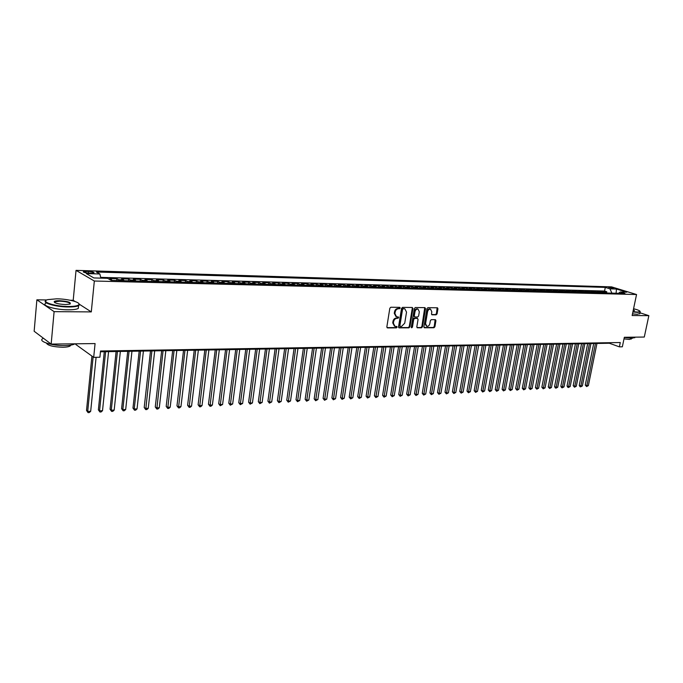 <?xml version="1.0" encoding="UTF-8"?>
<svg xmlns="http://www.w3.org/2000/svg" width="683" height="683" viewBox="0 0 683 683"><rect width="100%" height="100%" fill="white"/><g stroke="black" fill="none" stroke-linecap="round" stroke-linejoin="round"><path stroke-width="1.02" d="M400.229 308.076L399.76 307.341L390.83 307.239L389.822 308.272L386.851 326.875L387.526 327.908L396.439 327.874L397.139 327.157L396.789 326.457L394.987 326.38L393.374 323.17L393.63 321.625C394.108 319.635 395.184 318.543 396.832 318.346L398.684 317.638L398.326 316.929L396.55 316.844L394.919 313.599L395.167 312.054C395.653 310.048 396.721 308.955 398.377 308.776L400.229 308.076M396.038 316.63L394.27 313.335L394.526 311.789C395.005 309.783 396.08 308.699 397.737 308.511L398.881 308.528L399.521 307.341M386.996 327.627L395.799 327.601L396.447 326.448M394.458 326.15L392.734 322.897L392.981 321.351C393.468 319.362 394.535 318.269 396.191 318.073L397.335 318.082L397.984 316.912M608.553 287.244L613.479 288.474L608.553 287.244M436.13 314.837L437.086 313.847L437.94 308.784L437.462 307.794L427.925 307.666L426.96 308.673L423.93 326.79L424.399 327.763L433.936 327.755L434.9 326.756L435.925 320.686L435.455 319.704L431.306 319.67L430.341 320.668L429.829 323.699C429.317 325.569 428.318 326.448 426.841 326.329L425.56 323.699L427.558 311.781C428.07 309.92 429.061 309.04 430.538 309.16L431.835 311.824L431.502 313.804L431.98 314.795L436.13 314.837L435.472 314.581L436.428 313.582L437.146 307.777M46.879 299.948L36.882 299.811L54.102 311.653L51.165 344.095L95.074 343.575L93.691 357.354L99.906 357.235L100.538 351.002L620.275 342.524L619.379 346.853L622.35 346.793L624.339 337.282L644.291 337.043L648.85 315.657L640.022 312.805M54.102 311.653L91.291 311.9L94.331 281.02L636.547 294.527L632.142 315.537L648.85 315.657M412.933 308.52L412.276 307.487L402.535 307.376L401.536 308.4L398.539 326.85L399.043 327.849L408.938 327.84L409.92 326.824L412.933 308.52L412.131 307.487M415.349 307.521L424.911 307.632L425.552 308.656L422.521 326.79L421.548 327.797L417.322 327.789L416.835 326.807L418.064 319.439L417.415 318.423L414.692 318.415L413.71 319.422L412.447 327.114L411.644 327.814L411.303 327.123L414.359 308.537L415.349 307.521M51.165 344.095L34.15 331.255L36.882 299.811M606.53 292.956L606.777 291.743L603.183 291.65L605.599 292.409L603.191 292.341L604.165 292.939M599.554 292.247L600.528 292.845L600.767 291.581L597.13 291.487L599.554 292.247L597.113 292.187L598.095 292.785M593.442 292.093L594.415 292.691L594.697 291.419L591.026 291.325L593.442 292.093L590.983 292.025L591.956 292.631M588.302 292.537L588.558 291.257L584.853 291.163L587.269 291.931L584.776 291.863L585.749 292.469M582.104 292.375L582.36 291.095L578.612 290.992L581.028 291.769L578.518 291.701L579.491 292.307M575.846 292.222L576.102 290.924L572.311 290.821L574.727 291.607L572.183 291.539L573.157 292.153M569.52 292.059L569.776 290.762L565.951 290.659L568.358 291.436L565.789 291.368L566.762 291.983M563.125 291.897L563.381 290.591L559.514 290.488L561.921 291.265L559.326 291.206L560.299 291.82M556.671 291.726L556.918 290.412L553.017 290.309L555.416 291.103L552.795 291.035L553.768 291.658M550.139 291.564L550.396 290.241L546.443 290.138L548.85 290.932L546.195 290.864L547.168 291.487M543.548 291.393L543.796 290.07L539.809 289.959L542.208 290.753L539.527 290.685L540.492 291.317M536.881 291.223L537.128 289.891L533.099 289.78L535.489 290.582L532.783 290.514L533.747 291.146M530.136 291.052L530.392 289.712L526.311 289.601L528.702 290.403L525.97 290.335L526.935 290.967M523.332 290.873L523.579 289.524L519.456 289.421L521.846 290.224L519.08 290.155L520.045 290.796M516.442 290.702L516.698 289.344L512.523 289.233L514.914 290.044L512.113 289.976L513.078 290.616M509.484 290.523L509.731 289.157L505.522 289.046L507.904 289.865L505.079 289.788L506.035 290.437M502.449 290.343L502.697 288.969L498.436 288.858L500.818 289.677L497.958 289.601L498.914 290.249M495.337 290.164L495.585 288.781L491.282 288.67L493.647 289.49L490.761 289.413L491.717 290.07M488.14 289.976L488.388 288.593L484.034 288.474L486.407 289.302L483.487 289.225L484.435 289.882M480.875 289.788L481.122 288.397L476.717 288.277L479.082 289.114L476.128 289.037L477.075 289.694M473.515 289.601L473.763 288.2L469.315 288.081L471.671 288.918L468.683 288.841L469.631 289.507M466.079 289.413L466.327 288.004L461.828 287.885L464.175 288.721L461.153 288.644L462.101 289.31M458.558 289.225L458.805 287.808L454.255 287.68L456.594 288.525L453.546 288.448L454.485 289.114M450.959 289.029L451.198 287.603L446.597 287.475L448.936 288.328L445.845 288.252L446.784 288.918M443.267 288.832L443.506 287.398L438.845 287.27L441.175 288.124L438.051 288.047L438.99 288.721M435.481 288.627L435.728 287.193L431.016 287.065L433.338 287.919L430.17 287.842L431.11 288.516M427.609 288.431L427.848 286.98L423.084 286.851L425.398 287.714L422.205 287.628L423.136 288.32M419.644 288.226L419.891 286.766L415.068 286.638L417.373 287.509L414.137 287.423L415.068 288.106M411.593 288.021L411.832 286.553L406.948 286.425L409.254 287.295L405.975 287.21L406.906 287.902M403.44 287.816L403.679 286.339L398.744 286.203L401.032 287.082L397.719 286.997L398.641 287.688M395.192 287.603L395.431 286.117L390.428 285.981L392.716 286.869L389.361 286.775L390.283 287.475M386.843 287.389L387.082 285.895L382.028 285.759L384.298 286.647L380.909 286.553L381.823 287.261M378.399 287.176L378.63 285.673L373.516 285.537L375.778 286.425L372.346 286.331L373.26 287.039M369.853 286.954L370.084 285.443L364.901 285.306L367.164 286.203L363.68 286.109L364.594 286.817M361.196 286.732L361.427 285.212L356.185 285.076L358.43 285.972L354.912 285.878L355.817 286.595M352.437 286.51L352.667 284.982L347.365 284.837L349.602 285.742L346.033 285.648L346.938 286.365M343.575 286.279L343.805 284.743L338.435 284.598L340.655 285.511L337.043 285.417L337.94 286.143M334.602 286.057L334.824 284.504L329.385 284.359L331.596 285.272L327.951 285.178L328.839 285.904M325.509 285.818L325.74 284.265L320.233 284.111L322.436 285.033L318.73 284.939L319.618 285.673M316.314 285.588L316.536 284.017L310.961 283.872L313.147 284.794L309.399 284.691L310.287 285.434M306.991 285.349L307.222 283.769L301.57 283.616L303.747 284.546L299.948 284.452L300.827 285.187M297.557 285.11L297.779 283.513L292.059 283.368L294.228 284.299L290.377 284.196L291.257 284.948M288.004 284.862L288.226 283.266L282.429 283.112L284.58 284.051L280.687 283.949L281.55 284.7M278.322 284.615L278.544 283.01L272.679 282.847L274.814 283.795L270.869 283.693L271.732 284.444M268.521 284.367L268.743 282.745L262.793 282.583L264.919 283.539L260.923 283.436L261.777 284.196M258.592 284.111L258.806 282.48L252.787 282.318L254.887 283.274L250.84 283.172L251.686 283.932M248.535 283.855L248.749 282.216L242.644 282.053L244.727 283.01L240.629 282.907L241.475 283.676M238.341 283.59L238.546 281.942L232.365 281.78L234.44 282.745L230.282 282.634L231.119 283.411M228.011 283.325L228.216 281.669L221.958 281.498L224.007 282.472L219.798 282.361L220.626 283.138M217.544 283.061L217.749 281.387L211.406 281.217L213.438 282.199L209.169 282.088L209.988 282.873M206.932 282.788L207.137 281.106L200.708 280.935L202.723 281.917L198.394 281.806L199.205 282.591M196.183 282.514L196.388 280.815L189.865 280.645L191.863 281.635L187.475 281.524L188.277 282.318M185.289 282.241L185.486 280.525L178.878 280.354L180.85 281.345L176.402 281.234L177.204 282.028M174.242 281.959L174.438 280.235L167.736 280.056L169.691 281.055L165.184 280.944L165.969 281.746M163.041 281.669L163.237 279.936L156.441 279.757L158.371 280.764L153.803 280.645L154.58 281.456M151.686 281.379L151.874 279.637L144.984 279.449L146.896 280.465L142.26 280.346L143.029 281.157M140.169 281.089L140.357 279.33L133.373 279.142L135.26 280.158L130.555 280.039L131.315 280.858M128.489 280.79L128.677 279.014L121.591 278.826L123.452 279.851L118.688 279.731L119.44 280.551M116.648 280.482L116.836 278.698L109.647 278.51L112.225 280.371M88.85 273.089L93.955 272.944C94.245 272.235 92.436 271.74 88.534 271.433L83.411 271.578C83.113 272.278 84.923 272.782 88.85 273.089M94.331 281.02L76.035 270.366L611.635 286.886L636.547 294.527M606.777 291.743L604.566 291.052L605.309 287.398L96.388 272.013L99.863 273.968L100.871 278.126M605.309 287.398L609.953 288.841L616.493 289.029L626.729 292.17L620.173 292L624.954 293.477L111.158 280.346L107.547 278.305L93.844 277.938L86.289 273.576L99.863 273.968M116.836 278.698L118.688 279.731M128.677 279.014L130.555 280.039M140.357 279.33L142.26 280.346M151.874 279.637L153.803 280.645M163.237 279.936L165.184 280.944M174.438 280.235L176.402 281.234M185.486 280.525L187.475 281.524M196.388 280.815L198.394 281.806M207.137 281.106L209.169 282.088M217.749 281.387L219.798 282.361M228.216 281.669L230.282 282.634M238.546 281.942L240.629 282.907M248.749 282.216L250.84 283.172M258.806 282.48L260.923 283.436M268.743 282.745L270.869 283.693M278.544 283.01L280.687 283.949M288.226 283.266L290.377 284.196M297.779 283.513L299.948 284.452M307.222 283.769L309.399 284.691M316.536 284.017L318.73 284.939M325.74 284.265L327.951 285.178M334.824 284.504L337.043 285.417M343.805 284.743L346.033 285.648M352.667 284.982L354.912 285.878M361.427 285.212L363.68 286.109M370.084 285.443L372.346 286.331M378.63 285.673L380.909 286.553M387.082 285.895L389.361 286.775M395.431 286.117L397.719 286.997M403.679 286.339L405.975 287.21M411.832 286.553L414.137 287.423M419.891 286.766L422.205 287.628M427.848 286.98L430.17 287.842M435.728 287.193L438.051 288.047M443.506 287.398L445.845 288.252M451.198 287.603L453.546 288.448M458.805 287.808L461.153 288.644M466.327 288.004L468.683 288.841M473.763 288.2L476.128 289.037M481.122 288.397L483.487 289.225M488.388 288.593L490.761 289.413M495.585 288.781L497.958 289.601M502.697 288.969L505.079 289.788M509.731 289.157L512.113 289.976M516.698 289.344L519.08 290.155M523.579 289.524L525.97 290.335M530.392 289.712L532.783 290.514M537.128 289.891L539.527 290.685M543.796 290.07L546.195 290.864M550.396 290.241L552.795 291.035M556.918 290.412L559.326 291.206M563.381 290.591L565.789 291.368M569.776 290.762L572.183 291.539M576.102 290.924L578.518 291.701M582.36 291.095L584.776 291.863M588.558 291.257L590.983 292.025M594.697 291.419L597.113 292.187M600.767 291.581L603.191 292.341M604.566 291.052L100.691 277.366M75.822 343.797L75.762 344.437L93.691 357.354M75.147 301.544L73.209 300.298L70.247 300.255M73.209 300.298L76.035 270.366M100.461 351.779L609.356 343.25L619.379 346.853M609.467 342.704L609.356 343.25M124.212 280.679L123.452 279.851M136.019 280.978L135.26 280.158M147.673 281.276L146.896 280.465M159.156 281.567L158.371 280.764M170.477 281.857L169.691 281.055M181.652 282.147L180.85 281.345M192.666 282.429L191.863 281.635M203.534 282.702L202.723 281.917M214.257 282.975L213.438 282.199M224.835 283.249L224.007 282.472M235.276 283.513L234.44 282.745M245.573 283.778L244.727 283.01M255.741 284.034L254.887 283.274M265.772 284.29L264.919 283.539M275.676 284.546L274.814 283.795M285.451 284.794L284.58 284.051M295.099 285.042L294.228 284.299M304.627 285.289L303.747 284.546M314.035 285.528L313.147 284.794M323.324 285.767L322.436 285.033M332.493 285.998L331.596 285.272M341.551 286.228L340.655 285.511M350.499 286.459L349.602 285.742M359.343 286.689L358.43 285.972M368.069 286.911L367.164 286.203M376.7 287.133L375.778 286.425M385.221 287.347L384.298 286.647M393.639 287.56L392.716 286.869M401.963 287.774L401.032 287.082M410.184 287.987L409.254 287.295M418.303 288.192L417.373 287.509M426.337 288.397L425.398 287.714M434.277 288.602L433.338 287.919M442.123 288.798L441.175 288.124M449.875 289.003L448.936 288.328M457.542 289.191L456.594 288.525M465.123 289.387L464.175 288.721M472.619 289.583L471.671 288.918M480.029 289.771L479.082 289.114M487.355 289.959L486.407 289.302M494.603 290.138L493.647 289.49M501.774 290.326L500.818 289.677M508.861 290.506L507.904 289.865M515.87 290.685L514.914 290.044M522.811 290.864L521.846 290.224M529.667 291.035L528.702 290.403M536.454 291.214L535.489 290.582M543.173 291.385L542.208 290.753M549.815 291.556L548.85 290.932M556.389 291.718L555.416 291.103M562.894 291.889L561.921 291.265M569.332 292.051L568.358 291.436M575.701 292.213L574.727 291.607M582.001 292.375L581.028 291.769M588.242 292.537L587.269 291.931M620.173 292L618.491 293.306M606.581 293.007L605.599 292.409M611.9 293.144L609.953 288.841M616.493 289.029L616.083 293.246M91.291 311.9L79.356 304.242M398.684 327.592L408.289 327.558L409.279 326.551L412.284 308.255M403.218 308.827L402.518 309.544L399.888 325.723L400.238 326.423L401.553 326.431L404.729 323.17L406.53 312.148L404.908 308.904L402.569 308.562L401.869 309.279L402.518 309.544M399.709 326.158L399.248 325.45L401.869 309.279M402.569 308.562L403.773 308.579M416.971 327.533L420.907 327.524L421.872 326.517L424.749 307.632M417.065 318.235L414.043 318.141L413.061 319.157L411.798 326.841L412.447 327.114M411.328 327.507L411.798 326.841M419.328 311.764L418.005 309.083C416.502 308.955 415.495 309.843 414.982 311.73L414.282 315.973L414.931 316.989L417.654 317.006L418.628 315.998L419.328 311.764M417.74 308.972L417.356 308.818C415.853 308.699 414.846 309.578 414.333 311.465L414.982 311.73M414.624 316.912L413.633 315.708L414.333 311.465M431.639 314.556L435.472 314.581M430.247 309.04L429.88 308.904C428.403 308.784 427.413 309.664 426.909 311.525L427.558 311.781M426.448 326.167L424.911 323.435L426.909 311.525M424.058 327.516L433.287 327.49L434.243 326.491L435.139 319.687M91.923 356.082L86.519 410.466L87.697 411.439L90.685 411.286L96.098 357.311M93.127 356.953L87.697 411.439L88.09 412.634L86.519 410.466M90.685 411.286L89.277 412.575L88.09 412.634M56.698 298.821L47.801 299.615C39.904 301.553 54.512 306.513 68.334 306.488C74.276 306.488 77.794 305.873 78.895 304.644C80.987 302.296 67.865 298.881 56.698 298.821M78.861 303.611L79.262 305.07L78.554 305.651C76.778 306.547 73.405 306.991 68.445 306.974C55.827 306.991 41.39 302.782 46 300.494M59.558 300.708C68.3 301.357 71.689 302.501 69.734 304.14L65.38 304.541C58.277 304.148 54.546 303.175 54.179 301.621C54.768 300.998 56.561 300.691 59.558 300.708M70.255 303.944C69.871 302.475 66.345 301.553 59.669 301.177L54.888 301.792L54.512 302.458M74.942 343.814L74.908 343.839C73.124 344.898 69.768 345.478 64.834 345.581C52.087 345.905 37.702 341.329 42.756 338.64M44.327 338.93L42.363 337.453M70.801 345.12L70.161 345.974C68.872 346.751 66.447 347.177 62.887 347.246C53.257 346.938 47.75 345.547 46.376 343.062M78.494 306.3L78.289 308.451C76.513 309.365 73.141 309.817 68.18 309.809C55.366 309.851 40.843 305.506 45.898 303.218M632.953 311.679L637.521 312.054L640.108 311.533C640.039 310.774 637.862 309.834 633.576 308.707M640.108 311.397L640.184 312.02L637.666 312.379L632.885 311.977M633.38 309.638L634.49 310.62L633.15 310.722M634.379 310.654L633.312 309.954M634.84 337.342L632.202 338.298L624.305 337.453M631.348 338.742L629.444 339.442L624.006 338.879M639.877 313.48L637.265 314.274L632.492 313.881M104.294 351.711L98.378 409.86L99.573 410.833L102.518 410.679L108.58 351.643M105.609 351.694L99.573 410.833L99.94 412.011L98.378 409.86M102.518 410.679L101.118 411.951L99.94 412.011M116.093 351.514L110.065 409.262L111.278 410.227L114.181 410.073L120.353 351.446M117.425 351.489L111.278 410.227L111.628 411.405L110.065 409.262M114.181 410.073L112.789 411.345L111.628 411.405M127.721 351.318L121.6 408.673L122.829 409.629L125.689 409.484L131.956 351.25M129.07 351.301L122.829 409.629L123.162 410.799L121.6 408.673M125.689 409.484L124.306 410.739L123.162 410.799M139.187 351.13L132.972 408.101L134.218 409.04L137.044 408.895L143.404 351.053M140.561 351.105L134.218 409.04L134.534 410.21L132.972 408.101M137.044 408.895L135.661 410.15L134.534 410.21M150.499 350.934L144.198 407.529L145.462 408.46L148.245 408.323L154.691 350.866M151.891 350.917L145.752 409.621L144.198 407.529M148.245 408.323L146.862 409.561L145.752 409.621M161.658 350.755L155.272 406.957L156.544 407.888L159.293 407.751L165.832 350.678M163.058 350.729L156.817 409.04L155.272 406.957M159.293 407.751L157.918 408.98L156.817 409.04M172.671 350.567L166.191 406.402L167.48 407.324L170.195 407.188L176.82 350.499M174.088 350.541L167.736 408.468L166.191 406.402M170.195 407.188L168.821 408.417L167.736 408.468M183.531 350.388L176.974 405.856L178.272 406.769L180.952 406.633L187.654 350.319M184.965 350.362L178.511 407.905L176.974 405.856M180.952 406.633L179.586 407.853L178.511 407.905M194.245 350.208L187.612 405.309L188.926 406.223L191.564 406.086L198.352 350.14M195.697 350.183L189.148 407.35L187.612 405.309M191.564 406.086L190.207 407.299L189.148 407.35M204.823 350.029L198.104 404.78L199.436 405.676L202.04 405.54L208.904 349.961M206.283 350.003L199.641 406.803L198.104 404.78M202.04 405.54L200.682 406.744L199.641 406.803M215.256 349.85L208.469 404.251L209.809 405.147L212.387 405.01L219.32 349.781M216.733 349.824L210.005 406.257L208.469 404.251M212.387 405.01L211.03 406.206L210.005 406.257M225.561 349.679L218.697 403.73L220.054 404.618L222.59 404.481L229.599 349.611M227.046 349.653L220.225 405.728L218.697 403.73M222.59 404.481L220.225 405.728M235.729 349.508L228.796 403.209L230.162 404.097L232.664 403.96L239.75 349.44M237.223 349.483L230.325 405.198L228.796 403.209M232.664 403.96L230.325 405.198M245.76 349.337L238.768 402.705L240.143 403.576L242.619 403.448L249.765 349.278M247.272 349.32L240.288 404.678L238.768 402.705M242.619 403.448L240.288 404.678M255.673 349.175L248.612 402.202L249.995 403.072L252.437 402.944L259.651 349.107M257.192 349.15L250.123 404.165L248.612 402.202M252.437 402.944L250.123 404.165M265.456 349.013L258.328 401.706L259.719 402.569L262.135 402.441L269.418 348.945M266.985 348.987L259.839 403.653L258.328 401.706M262.135 402.441L259.839 403.653M275.112 348.851L267.924 401.22L269.333 402.074L271.714 401.954L279.048 348.782M276.658 348.825L269.435 403.149L267.924 401.22M271.714 401.954L269.435 403.149M284.649 348.689L277.4 400.733L278.818 401.587L281.174 401.459L288.567 348.62M286.203 348.663L278.912 402.654L277.4 400.733M281.174 401.459L278.912 402.654M294.066 348.535L286.766 400.255L288.192 401.1L290.514 400.981L297.967 348.467M295.628 348.509L288.269 402.167L286.766 400.255M290.514 400.981L288.269 402.167M303.372 348.373L296.012 399.786L297.446 400.622L299.743 400.503L307.248 348.313M304.942 348.347L297.515 401.681L296.012 399.786M299.743 400.503L297.515 401.681M312.558 348.219L305.147 399.324L306.59 400.153L308.853 400.033L316.417 348.159M314.137 348.193L306.641 401.203L305.147 399.324M308.853 400.033L306.641 401.203M321.633 348.074L314.171 398.863L315.623 399.683L317.86 399.572L325.475 348.006M323.221 348.04L315.666 400.733L314.171 398.863M317.86 399.572L315.666 400.733M330.589 347.92L323.085 398.402L324.545 399.222L326.756 399.111L334.422 347.852M332.194 347.895L324.57 400.272L323.085 398.402M326.756 399.111L324.57 400.272M339.451 347.775L331.895 397.958L333.355 398.77L335.549 398.659L343.259 347.707M341.056 347.741L333.381 399.811L331.895 397.958M335.549 398.659L333.381 399.811M348.202 347.621L340.595 397.515L342.072 398.317L344.232 398.206L351.984 347.562M349.816 347.596L342.081 399.35L340.595 397.515M344.232 398.206L342.081 399.35M356.842 347.476L349.201 397.079L350.678 397.873L352.812 397.771L360.615 347.416M358.464 347.451L350.678 398.906L349.201 397.079M352.812 397.771L350.678 398.906M365.388 347.34L357.696 396.644L359.181 397.438L361.298 397.327L369.136 347.271M367.019 347.305L359.173 398.462L357.696 396.644M361.298 397.327L359.173 398.462M373.823 347.195L366.097 396.217L367.591 397.002L369.674 396.9L377.562 347.135M375.462 347.169L367.565 398.018L366.097 396.217M369.674 396.9L367.565 398.018M382.164 347.058L374.404 395.79L375.898 396.575L377.964 396.473L385.886 346.99M383.812 347.024L375.863 397.583L374.404 395.79M377.964 396.473L375.863 397.583M390.411 346.913L382.608 395.372L384.111 396.149L386.151 396.046L394.108 346.853M392.059 346.887L384.068 397.156L382.608 395.372M386.151 396.046L384.068 397.156M398.565 346.776L390.719 394.962L392.23 395.73L394.245 395.628L402.244 346.716M400.221 346.751L392.179 396.729L390.719 394.962M394.245 395.628L392.179 396.729M406.616 346.648L398.744 394.552L400.255 395.32L402.244 395.218L410.278 346.58M408.28 346.614L400.187 396.311L398.744 394.552M402.244 395.218L400.187 396.311M414.581 346.512L406.667 394.142L408.186 394.911L410.159 394.808L418.227 346.452M416.246 346.486L408.118 395.901L406.667 394.142M410.159 394.808L408.118 395.901M422.453 346.383L414.504 393.75L416.032 394.509L417.979 394.407L426.081 346.315M424.126 346.349L415.947 395.491L414.504 393.75M417.979 394.407L415.947 395.491M430.23 346.247L422.256 393.348L423.793 394.108L425.714 394.006L433.842 346.187M431.912 346.221L423.699 395.081L422.256 393.348M425.714 394.006L423.699 395.081M437.931 346.119L429.923 392.964L431.46 393.707L433.364 393.613L441.525 346.059M439.613 346.093L431.357 394.68L429.923 392.964M433.364 393.613L431.357 394.68M445.538 345.991L437.504 392.571L439.041 393.323L440.928 393.22L449.115 345.931M447.228 345.965L438.93 394.287L437.504 392.571M440.928 393.22L438.93 394.287M453.06 345.871L445 392.196L446.545 392.93L448.407 392.836L456.62 345.811M454.75 345.837L446.426 393.895L445 392.196M448.407 392.836L446.426 393.895M460.496 345.743L452.411 391.811L453.956 392.546L455.8 392.452L464.047 345.683M462.195 345.718L453.836 393.51L452.411 391.811M455.8 392.452L453.836 393.51M467.855 345.615L459.744 391.436L461.298 392.17L463.117 392.076L471.39 345.564M469.562 345.589L461.162 393.126L459.744 391.436M463.117 392.076L461.162 393.126M475.137 345.496L466.993 391.069L468.555 391.794L470.356 391.701L478.646 345.436M476.845 345.47L468.41 392.751L466.993 391.069M470.356 391.701L468.41 392.751M482.335 345.376L474.173 390.702L475.727 391.427L477.511 391.333L485.835 345.316M484.042 345.35L475.581 392.375L474.173 390.702M477.511 391.333L475.581 392.375M489.455 345.256L481.267 390.343L482.83 391.06L484.597 390.966L492.938 345.197M491.162 345.231L482.676 391.999L481.267 390.343M484.597 390.966L482.676 391.999M496.498 345.137L488.294 389.984L489.856 390.702L491.598 390.608L499.965 345.077M498.214 345.111L489.694 391.632L488.294 389.984M491.598 390.608L489.694 391.632M503.465 345.026L495.235 389.634L496.806 390.343L498.53 390.249L506.914 344.966M505.181 344.992L496.635 391.274L495.235 389.634M498.53 390.249L496.635 391.274M510.355 344.906L502.107 389.284L503.678 389.984L505.386 389.899L513.795 344.847M512.079 344.881L503.508 390.915L502.107 389.284M505.386 389.899L503.508 390.915M517.176 344.795L508.912 388.934L510.483 389.634L512.173 389.549L520.6 344.736M518.901 344.761L510.303 390.556L508.912 388.934M512.173 389.549L510.303 390.556M523.921 344.676L515.639 388.593L517.219 389.284L518.892 389.199L527.327 344.625M525.654 344.65L517.031 390.206L515.639 388.593M518.892 389.199L517.031 390.206M530.606 344.565L522.299 388.251L523.878 388.943L525.534 388.858L533.995 344.514M532.33 344.539L523.682 389.856L522.299 388.251M525.534 388.858L523.682 389.856M537.205 344.454L528.89 387.918L530.469 388.601L532.108 388.516L540.586 344.403M538.947 344.428L530.273 389.515L528.89 387.918M532.108 388.516L530.273 389.515M543.745 344.343L535.412 387.585L537 388.268L538.622 388.183L547.109 344.292M545.486 344.317L537 388.268L536.787 389.173L535.412 387.585M538.622 388.183L536.787 389.173M550.216 344.241L541.867 387.252L543.455 387.935L545.06 387.85L553.563 344.181M551.958 344.206L543.455 387.935L543.241 388.832L541.867 387.252M545.06 387.85L543.241 388.832M556.619 344.13L548.261 386.928L549.849 387.603L551.437 387.517L559.958 344.078M558.361 344.104L549.849 387.603L549.627 388.499L548.261 386.928M551.437 387.517L549.627 388.499M562.963 344.027L554.587 386.604L556.175 387.278L557.746 387.193L566.284 343.967M564.704 343.993L556.175 387.278L555.953 388.166L555.313 387.901L554.587 386.604M557.746 387.193L555.953 388.166M569.238 343.916L560.845 386.288L562.442 386.954L563.996 386.877L572.542 343.865M570.979 343.891L562.442 386.954L562.211 387.842L561.571 387.577L560.845 386.288M563.996 386.877L562.211 387.842M575.445 343.814L567.044 385.972L568.64 386.638L570.177 386.552L578.74 343.762M577.195 343.788L568.64 386.638L568.401 387.517L567.761 387.252L567.044 385.972M570.177 386.552L568.401 387.517M581.592 343.711L573.182 385.656L574.779 386.313L576.298 386.236L584.87 343.66M583.342 343.686L574.779 386.313L574.531 387.201L573.182 385.656M576.298 386.236L574.531 387.201M587.679 343.609L579.261 385.349L580.857 386.006L582.36 385.929L590.94 343.558M589.429 343.583L580.857 386.006L580.61 386.877L579.969 386.621L579.261 385.349M582.36 385.929L580.61 386.877M593.706 343.506L585.271 385.041L586.868 385.69L588.362 385.613L596.959 343.455M595.456 343.481L586.868 385.69L586.62 386.569L585.271 385.041M588.362 385.613L586.62 386.569M111.483 279.543L109.656 279.492M85.691 272.748L85.827 271.347M88.372 273.072L88.534 271.433M397.737 308.511L398.377 308.776M394.526 311.789L395.167 312.054M394.27 313.335L394.919 313.599M397.335 318.082L397.984 318.355M396.191 318.073L396.832 318.346M392.981 321.351L393.63 321.625M392.734 322.897L393.374 323.17M395.799 327.601L396.439 327.874M387.056 327.695L387.526 327.908M398.881 308.528L399.529 308.784M409.279 326.551L409.92 326.824M408.289 327.558L408.938 327.84M398.744 327.669L399.205 327.866M399.248 325.45L399.888 325.723M424.894 308.4L425.552 308.656M421.872 326.517L422.521 326.79M420.907 327.524L421.548 327.797M417.04 327.627L417.484 327.806M416.767 318.158L417.415 318.423M414.043 318.141L414.692 318.415M413.061 319.157L413.71 319.422M413.633 315.708L414.282 315.973M424.911 323.435L425.56 323.699M435.276 320.421L435.925 320.686M434.243 326.491L434.9 326.756M433.287 327.49L433.936 327.755M424.134 327.609L424.561 327.789M437.291 308.528L437.94 308.784M436.428 313.582L437.086 313.847M83.369 272.022L83.411 271.578M399.598 326.15L400.127 326.372M404.259 308.639L404.908 308.904M416.92 318.176L417.569 318.44M417.356 308.818L418.005 309.083M429.88 308.904L430.538 309.16M78.289 308.451L78.554 305.651M54.888 301.792L54.811 302.646M70.229 345.205L70.161 345.974M54.555 302.057L54.179 301.621M78.895 304.644L79.262 305.07M639.783 313.915L640.184 312.02M631.442 338.29L631.28 339.092M634.738 337.829L634.874 337.154"/></g></svg>
